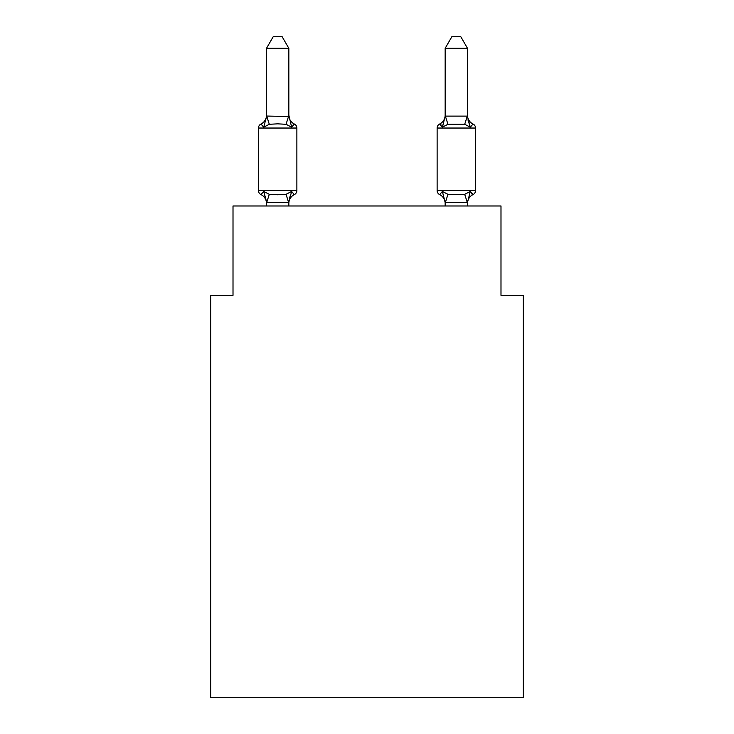 <?xml version="1.0" encoding="UTF-8"?>
<svg xmlns="http://www.w3.org/2000/svg" width="734" height="734" viewBox="0 0 734 734"><rect width="100%" height="100%" fill="white"/><g stroke="black" fill="none" stroke-linecap="round" stroke-linejoin="round"><path stroke-width="1.1" d="M523.333 697.3L523.333 295.316L500.992 295.316L500.992 205.979L233.008 205.979L233.008 295.316L210.667 295.316L210.667 697.3L523.333 697.3M467.494 115.192A9.826 9.826 0 0 0 473.026 124.028L470.292 127.165L467.953 119.871L470.292 127.165L473.026 124.028L470.292 127.165L467.953 119.871L470.292 127.165L473.026 124.028L470.292 127.165L467.953 119.871L470.292 127.165L473.026 124.028L470.292 127.165L467.953 119.871L470.292 127.165L473.026 124.028L470.292 127.165L467.953 119.871L470.292 127.165L467.953 119.871L470.292 127.165L473.026 124.028A4.468 4.468 0 0 1 475.54 128.037L475.54 190.574A4.468 4.468 0 0 1 473.026 194.593L470.292 191.446L473.026 194.593L471.687 193.923M467.494 205.979L467.494 202.511L445.162 202.511L442.373 191.446L439.638 194.593A9.826 9.826 0 0 1 445.162 203.428A9.826 9.826 0 0 0 439.638 194.593L442.373 191.446L439.638 194.593A9.826 9.826 0 0 1 445.162 203.428A9.826 9.826 0 0 0 439.638 194.593L442.373 191.446L439.638 194.593A9.826 9.826 0 0 1 445.162 203.428A9.826 9.826 0 0 0 439.638 194.593L442.373 191.446L439.638 194.593A9.826 9.826 0 0 1 445.162 203.428A9.826 9.826 0 0 0 439.638 194.593L442.373 191.446L439.638 194.593A9.826 9.826 0 0 1 445.162 203.428A9.826 9.826 0 0 0 439.638 194.593A4.468 4.468 0 0 1 437.125 190.574A4.468 4.468 0 0 0 439.638 194.593L442.373 191.446L439.638 194.593A4.468 4.468 0 0 1 437.125 190.574A4.468 4.468 0 0 0 439.638 194.593L442.373 191.446L447.951 194.317L464.705 194.317L470.292 191.446L473.026 194.593A4.468 4.468 0 0 0 475.54 190.574A4.468 4.468 0 0 1 473.026 194.593A4.468 4.468 0 0 0 475.54 190.574A4.468 4.468 0 0 1 473.026 194.593A4.468 4.468 0 0 0 475.54 190.574A4.468 4.468 0 0 1 473.026 194.593A4.468 4.468 0 0 0 475.54 190.574A4.468 4.468 0 0 1 473.026 194.593A4.468 4.468 0 0 0 475.54 190.574A4.468 4.468 0 0 1 473.026 194.593A4.468 4.468 0 0 0 475.54 190.574L437.125 190.574A4.468 4.468 0 0 0 439.638 194.593A9.826 9.826 0 0 1 445.162 203.428A9.826 9.826 0 0 0 439.638 194.593A4.468 4.468 0 0 1 437.125 190.574A4.468 4.468 0 0 0 439.638 194.593L442.373 191.446L439.638 194.593A4.468 4.468 0 0 1 437.125 190.574A4.468 4.468 0 0 0 439.638 194.593M467.494 48.316L460.796 36.7L451.869 36.7L445.162 48.316L467.494 48.316L467.494 116.504L470.292 127.165L464.705 124.294L447.951 124.294L442.373 127.165L443.409 123.633L442.373 127.165L443.409 123.633L442.373 127.165L443.409 123.633L442.373 127.165L443.409 123.633L442.373 127.165L443.409 123.633L442.373 127.165L443.409 123.633L442.373 127.165L439.638 124.028L440.905 124.633M467.494 203.428L467.494 203.428A9.826 9.826 0 0 1 473.026 194.593M291.627 191.446L294.362 194.593L291.627 191.446L294.362 194.593L291.627 191.446L294.362 194.593L291.627 191.446L294.362 194.593L291.627 191.446L294.362 194.593L291.627 191.446L294.362 194.593L291.627 191.446L288.655 202.566L266.681 202.566L263.708 191.446L260.974 194.593A4.468 4.468 0 0 1 258.46 190.574A4.468 4.468 0 0 0 260.974 194.593L263.708 191.446L260.974 194.593A4.468 4.468 0 0 1 258.46 190.574A4.468 4.468 0 0 0 260.974 194.593A4.468 4.468 0 0 1 258.46 190.574A4.468 4.468 0 0 0 260.974 194.593L263.708 191.446L260.974 194.593A4.468 4.468 0 0 1 258.46 190.574A4.468 4.468 0 0 0 260.974 194.593L263.708 191.446L260.974 194.593A4.468 4.468 0 0 1 258.46 190.574A4.468 4.468 0 0 0 260.974 194.593L263.708 191.446L260.974 194.593A4.468 4.468 0 0 1 258.46 190.574A4.468 4.468 0 0 0 260.974 194.593A4.468 4.468 0 0 1 258.46 190.574A4.468 4.468 0 0 0 260.974 194.593L263.708 191.446L260.974 194.593A4.468 4.468 0 0 1 258.46 190.574A4.468 4.468 0 0 0 260.974 194.593L263.708 191.446L260.974 194.593A4.468 4.468 0 0 1 258.46 190.574A4.468 4.468 0 0 0 260.974 194.593A4.468 4.468 0 0 1 258.46 190.574A4.468 4.468 0 0 0 260.974 194.593A4.468 4.468 0 0 1 258.46 190.574A4.468 4.468 0 0 0 260.974 194.593L263.708 191.446L260.974 194.593A4.468 4.468 0 0 1 258.46 190.574A4.468 4.468 0 0 0 260.974 194.593L263.708 191.446L260.974 194.593L263.708 191.446L260.974 194.593L263.708 191.446L269.295 194.317L277.672 194.767L286.049 194.317L291.627 191.446L294.362 194.593L293.095 193.978M288.838 115.192A9.826 9.826 0 0 0 294.362 124.028L291.627 127.165L286.049 124.294L277.672 123.844L269.295 124.294L263.708 127.165L260.974 124.028A4.468 4.468 0 0 0 258.46 128.037A4.468 4.468 0 0 1 260.974 124.028L263.708 127.165L260.974 124.028A4.468 4.468 0 0 0 258.46 128.037A4.468 4.468 0 0 1 260.974 124.028L263.708 127.165L260.974 124.028A4.468 4.468 0 0 0 258.46 128.037A4.468 4.468 0 0 1 260.974 124.028L263.708 127.165L260.974 124.028A4.468 4.468 0 0 0 258.46 128.037A4.468 4.468 0 0 1 260.974 124.028L263.708 127.165L260.974 124.028A4.468 4.468 0 0 0 258.46 128.037A4.468 4.468 0 0 1 260.974 124.028L263.708 127.165L260.974 124.028A4.468 4.468 0 0 0 258.46 128.037A4.468 4.468 0 0 1 260.974 124.028L263.708 127.165L260.974 124.028A4.468 4.468 0 0 0 258.46 128.037A4.468 4.468 0 0 1 260.974 124.028L263.708 127.165L260.974 124.028A4.468 4.468 0 0 0 258.46 128.037A4.468 4.468 0 0 1 260.974 124.028L263.708 127.165L260.974 124.028A4.468 4.468 0 0 0 258.46 128.037A4.468 4.468 0 0 1 260.974 124.028L263.708 127.165L260.974 124.028A4.468 4.468 0 0 0 258.46 128.037A4.468 4.468 0 0 1 260.974 124.028L263.708 127.165L260.974 124.028A4.468 4.468 0 0 0 258.46 128.037A4.468 4.468 0 0 1 260.974 124.028L263.708 127.165L260.974 124.028A4.468 4.468 0 0 0 258.46 128.037A4.468 4.468 0 0 1 260.974 124.028L263.708 127.165L266.681 116.045L288.838 116.504L288.838 115.192L291.627 127.165L294.362 124.028A4.468 4.468 0 0 1 296.875 128.037L296.875 190.574A4.468 4.468 0 0 1 294.362 194.593A9.826 9.826 0 0 0 288.838 203.428M266.506 203.428L266.506 203.428A9.826 9.826 0 0 0 260.974 194.593M266.506 202.107L265.194 196.143L266.506 202.281M288.838 202.107L289.884 196.85L288.838 202.107M288.838 48.316L266.506 48.316L273.204 36.7L282.131 36.7L288.838 48.316L288.838 116.504M445.162 116.339L442.373 127.165L439.638 124.028A4.468 4.468 0 0 0 437.125 128.037L437.125 190.574M442.373 127.165L439.638 124.028A9.826 9.826 0 0 0 445.162 115.192M445.162 205.979L445.162 202.107M296.875 128.037L258.46 128.037L258.46 190.574L296.875 190.574M266.506 48.316L266.506 116.11M288.838 205.979L288.838 202.511M266.506 205.979L266.506 202.511M260.974 124.028A9.826 9.826 0 0 0 266.506 115.192M445.162 48.316L445.162 116.11L467.494 116.11M470.292 191.446L467.494 202.511M269.295 194.317L266.681 202.566M286.049 194.317L288.655 202.566M266.681 116.045L269.295 124.294M288.655 116.045L286.049 124.294M475.54 128.037L437.125 128.037M467.319 202.566L464.705 194.317M445.345 202.566L447.951 194.317M464.705 124.294L467.319 116.045M447.951 124.294L445.345 116.045"/></g></svg>
